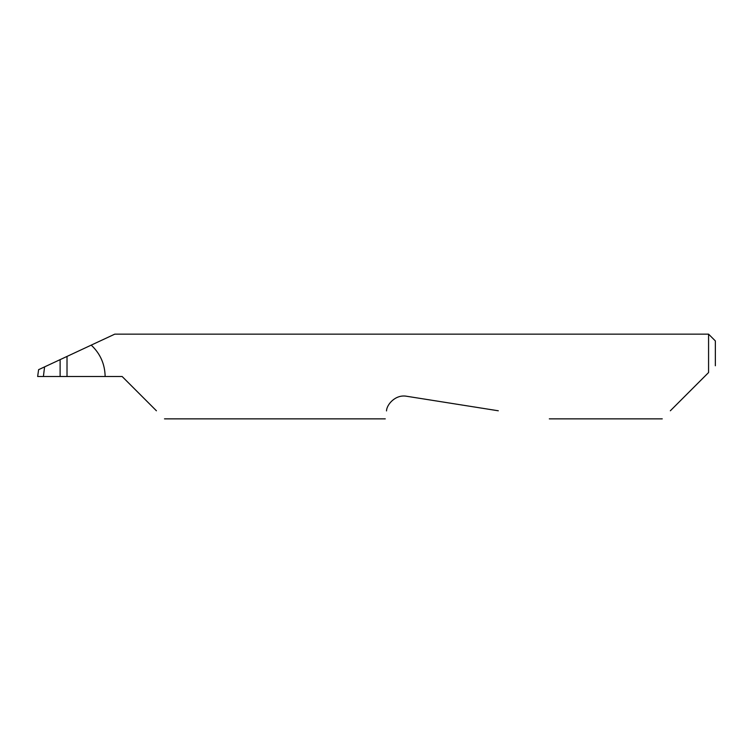 <?xml version="1.0" encoding="UTF-8"?>
<svg xmlns="http://www.w3.org/2000/svg" width="753" height="753" viewBox="0 0 753 753"><rect width="100%" height="100%" fill="white"/><g stroke="black" fill="none" stroke-linecap="round" stroke-linejoin="round"><path stroke-width="1.13" d="M60.118 359.633L67.017 356.414L67.017 376.5L60.118 376.5L60.118 359.633L44.587 366.88L43.401 376.5L60.118 376.5M670.339 410.78L708.573 372.547L708.573 334.144L114.785 334.144L67.017 356.414M67.017 376.5L122.137 376.5L156.417 410.78M386.524 410.912C384.877 421.351 384.877 421.351 386.524 410.912C386.543 404.916 395.278 394.139 406.686 396.266L498.298 410.78M708.573 372.547L704.62 376.5M105.138 376.5C104.902 364.094 100.271 353.637 91.235 345.128M43.401 376.5L37.65 376.5L38.61 369.667L44.587 366.88M708.573 334.144L715.35 340.921L715.35 365.77M662.264 418.856L549.314 418.856M385.272 418.856L164.493 418.856"/></g></svg>
